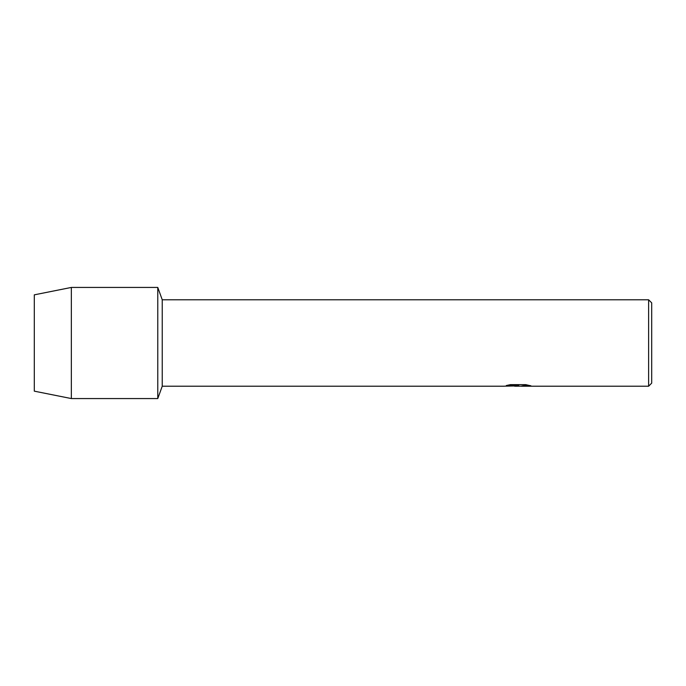 <?xml version="1.0" encoding="UTF-8"?>
<svg xmlns="http://www.w3.org/2000/svg" width="686" height="686" viewBox="0 0 686 686"><rect width="100%" height="100%" fill="white"/><g stroke="black" fill="none" stroke-linecap="round" stroke-linejoin="round"><path stroke-width="1.03" d="M506.422 385.523L518.745 385.523L503.953 386.218L162.239 386.218L157.78 398.566L71.344 398.566L34.3 391.157L34.3 294.843L71.344 287.434L157.78 287.434L162.239 299.782L648.613 299.782L651.7 302.869L651.7 383.131L648.613 386.218L521.309 386.218L529.986 385.618M162.239 386.218L162.239 299.782M157.78 398.566L157.78 287.434L157.78 398.566M517.527 386.184L514.543 386.184M517.184 386.218L515.34 386.218M648.613 386.218L648.613 299.782M518.745 385.523L506.302 385.549L510.358 384.64L525.699 384.64L530.149 385.661M530.835 385.721C525.562 385.523 522.329 385.678 521.154 386.201L530.835 386.046M517.784 385.901L504.073 386.184M517.115 386.184L521.171 386.175M71.344 398.566L71.344 287.434M34.3 391.157L34.3 294.843"/></g></svg>
